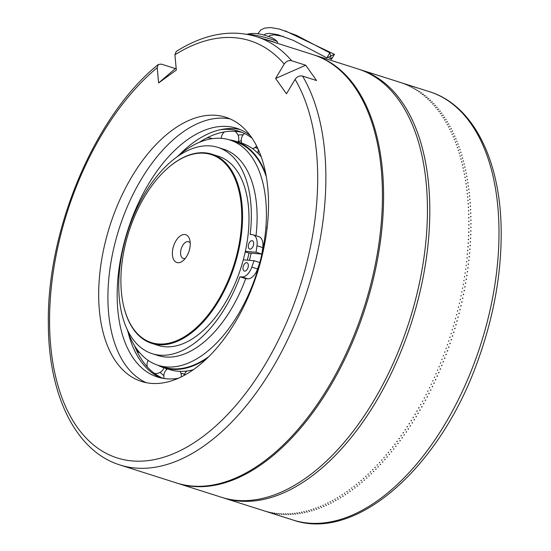 <?xml version="1.0" encoding="UTF-8"?>
<svg xmlns="http://www.w3.org/2000/svg" width="551" height="551" viewBox="0 0 551 551"><rect width="100%" height="100%" fill="white"/><g stroke="black" fill="none" stroke-linecap="round" stroke-linejoin="round"><path stroke-width="0.83" d="M275.596 78.469L284.206 64.054C286.203 61.251 288.683 60.155 291.658 60.762L305.695 65.225L316.584 80.549L302.554 76.079C299.579 75.48 297.092 76.575 295.095 79.372L286.486 93.794L275.596 78.469L305.695 65.225M176.237 51.436L174.908 54.79L176.334 70.06L158.619 82.96L157.193 67.69L158.247 64.522L161.333 64.116L175.37 68.586L176.141 68.014M151.181 383.379A138.659 77.395 -72.3 0 0 259.858 264.432A138.659 77.395 -72.3 0 0 225.655 117.218A138.659 77.395 -72.3 0 0 109.863 225.876A138.659 77.395 -72.3 0 0 141.566 381.471A138.659 77.395 -72.3 0 0 151.181 383.379M158.619 82.96L175.37 68.586M158.247 64.522C95.275 114.987 46.918 229.182 48.35 323.01C48.185 394.647 75.535 451.331 120.07 465.003L176.616 482.993A224.774 125.456 -72.3 0 0 364.321 306.852A224.774 125.456 -72.3 0 0 312.927 54.618L256.38 36.628C230.924 29.01 204.207 33.948 176.23 51.429M146.263 382.683A138.659 77.395 107.7 0 1 119.092 228.817A138.659 77.395 107.7 0 1 230.187 118.94M123.92 307.189A99.249 55.396 -72.3 0 0 123.982 307.437A99.249 55.396 -72.3 0 0 151.67 343.335L158.13 345.387A99.249 55.396 -72.3 0 0 165.018 346.751A99.249 55.396 -72.3 0 0 243.301 259.796L254.039 260.706L251.814 267.09A13.134 7.335 107.7 0 1 241.958 276.96L239.926 276.788A108.251 60.417 107.7 0 1 152.234 353.701A108.251 60.417 107.7 0 1 127.481 232.226A108.251 60.417 107.7 0 1 217.886 147.392A108.251 60.417 107.7 0 1 250.161 234.464L252.193 234.636A13.134 7.335 107.7 0 1 253.109 234.816A13.134 7.335 107.7 0 1 256.98 245.746L256.084 252.241L245.353 251.332A99.249 55.396 -72.3 0 0 218.32 156.236L211.859 154.177A99.249 55.396 -72.3 0 0 204.972 152.82A99.249 55.396 -72.3 0 0 168.523 167.476A99.249 55.396 -72.3 0 0 168.331 167.642M252.007 240.67A4.38 2.445 107.7 0 1 252.317 240.725A4.38 2.445 107.7 0 1 253.315 245.643A4.38 2.445 107.7 0 1 249.658 249.073A4.38 2.445 107.7 0 1 248.577 244.424A4.38 2.445 107.7 0 1 252.007 240.67M246.683 262.675A4.38 2.445 107.7 0 1 246.986 262.737A4.38 2.445 107.7 0 1 247.991 267.648A4.38 2.445 107.7 0 1 244.334 271.085A4.38 2.445 107.7 0 1 243.253 266.436A4.38 2.445 107.7 0 1 246.683 262.675M245.236 251.876L248.639 252.957L261.856 254.08L256.084 252.241M254.039 260.706L259.803 262.545L257.586 268.922A13.134 7.335 107.7 0 1 247.73 278.799L245.691 278.627A108.251 60.417 107.7 0 1 158.006 355.533L152.234 353.701M239.926 276.788L245.691 278.627M253.109 234.816L258.88 236.655A13.134 7.335 107.7 0 1 262.744 247.585L261.856 254.08M217.886 147.392L223.651 149.225A108.251 60.417 107.7 0 1 256.001 235.738M247.309 260.141A94.868 52.951 -72.3 0 0 249.004 252.992M126.944 328.823A118.224 65.989 -72.3 0 0 158.144 365.306A118.224 65.989 -72.3 0 0 166.347 366.932A118.224 65.989 -72.3 0 0 259.011 265.513A118.224 65.989 -72.3 0 0 229.843 139.988A118.224 65.989 -72.3 0 0 177.195 156.725M249.424 260.32A99.249 55.396 -72.3 0 0 251.118 253.171M209.029 356.463A118.224 65.989 107.7 0 1 172.119 368.764A118.224 65.989 107.7 0 1 163.916 367.145L158.144 365.306M229.843 139.988L235.614 141.827A118.224 65.989 107.7 0 1 266.257 176.609M177.89 262.717A14.595 8.148 107.7 0 1 175.232 242.068A14.595 8.148 107.7 0 1 189.799 239.981A14.595 8.148 107.7 0 1 183.249 260.561A14.595 8.148 107.7 0 1 177.89 262.717M190.219 243.032A8.754 4.89 -72.3 0 0 188.573 241.731A8.754 4.89 -72.3 0 0 181.258 248.597A8.754 4.89 -72.3 0 0 183.263 258.426A8.754 4.89 -72.3 0 0 183.869 258.543A8.754 4.89 -72.3 0 0 185.356 258.316M243.301 259.796A99.249 55.396 -72.3 0 0 245.353 251.332M151.67 343.335A99.249 55.396 -72.3 0 0 158.55 344.699A99.249 55.396 -72.3 0 0 236.345 259.555A99.249 55.396 -72.3 0 0 211.859 154.177M204.373 153.233A98.663 55.072 107.7 0 1 222.335 292.843A98.663 55.072 107.7 0 1 123.865 306.948A98.663 55.072 107.7 0 1 168.138 167.807A98.663 55.072 107.7 0 1 204.373 153.233M265.768 173.944A118.809 66.313 -72.3 0 0 235.794 141.27A118.809 66.313 -72.3 0 0 229.333 139.837M157.641 365.141A118.809 66.313 -72.3 0 0 163.737 367.703A118.809 66.313 -72.3 0 0 207.086 358.364M163.165 378.379A129.32 72.181 107.7 0 1 147.882 367.551L147.84 367.503A129.32 72.181 107.7 0 1 135.009 346.841L134.981 346.772A129.32 72.181 107.7 0 1 134.54 345.67M163.737 367.703L169.742 369.611A118.809 66.313 107.7 0 0 187.801 370.885L187.863 370.878A118.809 66.313 107.7 0 0 193.442 369.68M261.181 156.821A118.809 66.313 107.7 0 0 258.984 154.314L258.942 154.273A118.809 66.313 107.7 0 0 242.86 143.535L242.805 143.522A118.809 66.313 107.7 0 0 241.793 143.184L235.794 141.27M199.228 142.372A129.32 72.181 107.7 0 1 202.844 140.133L202.913 140.092A129.32 72.181 107.7 0 1 225.256 131.785L225.318 131.779A129.32 72.181 107.7 0 1 241.937 132.33M255.037 147.468A118.809 66.313 107.7 0 1 257.882 148.715M184.592 374.122A118.809 66.313 107.7 0 1 180.873 373.151L184.509 374.308M238.046 135.085A129.32 72.181 107.7 0 1 243.225 134.761M163.847 375.63A129.32 72.181 107.7 0 1 160.183 372.331M240.098 129.526A130.518 72.849 -72.3 0 0 220.18 129.747A129.32 72.181 107.7 0 1 238.976 131.255A129.32 72.181 107.7 0 1 252.014 138.177M162.235 378.206A129.32 72.181 107.7 0 1 160.555 377.71A129.32 72.181 107.7 0 1 160.217 377.607A130.518 72.849 -72.3 0 0 161.044 377.965M238.225 141.697A129.32 72.181 107.7 0 1 241.262 140.719M166.602 369.631A129.32 72.181 107.7 0 1 165.658 368.309M250.092 135.456A130.518 72.849 -72.3 0 0 236.682 128.273A130.518 72.849 -72.3 0 0 127.687 230.552A130.518 72.849 -72.3 0 0 157.531 377.015A130.518 72.849 -72.3 0 0 178.503 378.234M266.898 229.588A9.195 5.131 107.7 0 1 267.345 225.69M220.18 129.747A130.518 72.849 -72.3 0 0 178.82 155.32M128.107 332.232A130.518 72.849 -72.3 0 0 160.217 377.607M247.096 34.314A16.055 1.674 13.6 0 1 249.293 34.355A16.055 1.674 13.6 0 1 271.071 39.162A16.055 1.674 13.6 0 1 277.49 41.904A16.055 1.674 13.6 0 1 277.587 42.172L277.318 43.288M263.681 38.949A16.055 1.674 13.6 0 1 275.514 42.716M313.505 54.804A224.774 125.456 107.7 0 1 314.084 54.983L357.936 68.937A224.774 125.456 107.7 0 1 413.388 307.589A224.774 125.456 107.7 0 1 237.212 500.404A224.774 125.456 107.7 0 1 221.619 497.319L177.766 483.365A224.774 125.456 107.7 0 1 177.195 483.179M314.084 54.983A224.774 125.456 107.7 0 1 369.535 293.635A224.774 125.456 107.7 0 1 193.36 486.45A224.774 125.456 107.7 0 1 177.766 483.365M331.454 59.329L334.471 54.335L330.717 55.947L329.842 52.862L326.833 57.869L330.586 56.257L331.454 59.329L328.975 57.896M402.306 83.063L402.12 83.008A224.774 125.456 107.7 0 0 401.762 82.884L402.306 83.063M404.379 83.78L404.193 83.724A224.774 125.456 107.7 0 0 403.835 83.594L404.379 83.78M406.424 84.558L406.239 84.51A224.774 125.456 107.7 0 0 405.88 84.365L406.424 84.558M408.305 85.343L408.263 85.357A224.774 125.456 107.7 0 0 407.912 85.205L408.291 85.364M410.309 86.245L410.261 86.273A224.774 125.456 107.7 0 0 409.916 86.108L410.295 86.28M412.286 87.216L412.244 87.251A224.774 125.456 107.7 0 0 411.9 87.079L412.272 87.258M414.249 88.25L414.194 88.291A224.774 125.456 107.7 0 0 413.856 88.105L414.228 88.298M418.085 90.509L418.03 90.564A224.774 125.456 107.7 0 0 417.699 90.357L418.057 90.571M419.965 91.735L419.91 91.797A224.774 125.456 107.7 0 0 419.587 91.576L419.938 91.803M421.825 93.023L421.763 93.091A224.774 125.456 107.7 0 0 421.439 92.864L421.79 93.098M423.65 94.366L423.588 94.448A224.774 125.456 107.7 0 0 423.271 94.207L423.616 94.448M425.455 95.778L425.386 95.867A224.774 125.456 107.7 0 0 425.076 95.612L425.413 95.867M428.967 98.781L428.892 98.884A224.774 125.456 107.7 0 0 428.595 98.615L428.919 98.884M430.689 100.372L430.607 100.482A224.774 125.456 107.7 0 0 430.31 100.199L430.627 100.489M437.246 107.342L437.15 107.479A224.774 125.456 107.7 0 0 436.881 107.156L437.17 107.479M438.81 109.229L438.713 109.374A224.774 125.456 107.7 0 0 438.444 109.036L438.727 109.374M443.3 115.228L443.19 115.393A224.774 125.456 107.7 0 0 442.942 115.035L443.197 115.393M446.131 119.505L446.014 119.691A224.774 125.456 107.7 0 0 445.773 119.305L446.014 119.684M457.116 141.359L456.958 141.593A224.774 125.456 107.7 0 0 456.772 141.132L456.944 141.573M458.156 144.031L457.991 144.279A224.774 125.456 107.7 0 0 457.812 143.811L457.977 144.245M459.155 146.759L458.983 147.007A224.774 125.456 107.7 0 0 458.818 146.525L458.969 146.972M460.113 149.521L459.94 149.776A224.774 125.456 107.7 0 0 459.775 149.293L459.927 149.741M461.035 152.338L460.856 152.599A224.774 125.456 107.7 0 0 460.705 152.104L460.843 152.551M461.917 155.196L461.738 155.458A224.774 125.456 107.7 0 0 461.586 154.955L461.724 155.41M462.764 158.096L462.578 158.364A224.774 125.456 107.7 0 0 462.434 157.855L462.558 158.309M463.57 161.037L463.377 161.312A224.774 125.456 107.7 0 0 463.239 160.796L463.363 161.25M464.335 164.019L464.135 164.301A224.774 125.456 107.7 0 0 464.011 163.778L464.121 164.232M465.058 167.043L464.858 167.332A224.774 125.456 107.7 0 0 464.734 166.801L464.837 167.256M465.747 170.107L465.54 170.397A224.774 125.456 107.7 0 0 465.423 169.86L465.519 170.321M466.394 173.214L466.18 173.503A224.774 125.456 107.7 0 0 466.07 172.966L466.16 173.42M466.993 176.348L466.78 176.651A224.774 125.456 107.7 0 0 466.676 176.1L466.759 176.561M467.558 179.53L467.338 179.833A224.774 125.456 107.7 0 0 467.241 179.275L467.317 179.736M468.081 182.739L467.854 183.049A224.774 125.456 107.7 0 0 467.765 182.491L467.84 182.946M468.564 185.99L468.329 186.3A224.774 125.456 107.7 0 0 468.254 185.735L468.316 186.19M469.004 189.268L468.77 189.585A224.774 125.456 107.7 0 0 468.694 189.014L468.749 189.468M469.404 192.581L469.163 192.905A224.774 125.456 107.7 0 0 469.094 192.327L469.149 192.781M469.762 195.929L469.514 196.252A224.774 125.456 107.7 0 0 469.459 195.674L469.5 196.122M470.079 199.31L469.824 199.634A224.774 125.456 107.7 0 0 469.776 199.049L469.817 199.496M470.354 202.713L470.099 203.043A224.774 125.456 107.7 0 0 470.051 202.451L470.086 202.899M470.588 206.15L470.327 206.487A224.774 125.456 107.7 0 0 470.292 205.888L470.313 206.329M470.781 209.614L470.513 209.952A224.774 125.456 107.7 0 0 470.485 209.346L470.506 209.786M470.933 213.099L470.657 213.444A224.774 125.456 107.7 0 0 470.637 212.838L470.65 213.271M471.043 216.619L470.761 216.963A224.774 125.456 107.7 0 0 470.747 216.35L470.754 216.784M471.105 220.159L470.823 220.503A224.774 125.456 107.7 0 0 470.816 219.89L470.823 220.317M471.133 223.72L470.843 224.071A224.774 125.456 107.7 0 0 470.843 223.451L470.843 223.871M471.112 227.308L470.816 227.659A224.774 125.456 107.7 0 0 470.823 227.033L470.823 227.453M471.057 230.91L470.754 231.268A224.774 125.456 107.7 0 0 470.768 230.642L470.761 231.055M470.953 234.54L470.644 234.898A224.774 125.456 107.7 0 0 470.671 234.265L470.657 234.671M470.809 238.184L470.499 238.549A224.774 125.456 107.7 0 0 470.526 237.915L470.506 238.314M470.623 241.848L470.306 242.213A224.774 125.456 107.7 0 0 470.347 241.579L470.32 241.972M470.396 245.532L470.079 245.898A224.774 125.456 107.7 0 0 470.12 245.257L470.093 245.643M470.127 249.231L469.803 249.596A224.774 125.456 107.7 0 0 469.851 248.949L469.824 249.334M469.817 252.937L469.486 253.308A224.774 125.456 107.7 0 0 469.542 252.661L469.514 253.033M467.647 271.671L467.289 272.049A224.774 125.456 107.7 0 0 467.386 271.395L467.338 271.733M467.09 275.445L466.731 275.824A224.774 125.456 107.7 0 0 466.828 275.169L466.78 275.493M466.49 279.226L466.125 279.605A224.774 125.456 107.7 0 0 466.236 278.951L466.18 279.267M465.857 283.014L465.485 283.393A224.774 125.456 107.7 0 0 465.595 282.732L465.54 283.049M465.175 286.809L464.796 287.181A224.774 125.456 107.7 0 0 464.92 286.527L464.865 286.83M464.459 290.597L464.073 290.976A224.774 125.456 107.7 0 0 464.204 290.322L464.142 290.611M463.694 294.392L463.308 294.778A224.774 125.456 107.7 0 0 463.446 294.117L463.384 294.399M462.895 298.194L462.509 298.573A224.774 125.456 107.7 0 0 462.647 297.912L462.592 298.187M462.062 301.989L461.662 302.368A224.774 125.456 107.7 0 0 461.814 301.707L461.752 301.976M461.18 305.784L460.781 306.163A224.774 125.456 107.7 0 0 460.939 305.502L460.877 305.764M460.264 309.579L459.858 309.951A224.774 125.456 107.7 0 0 460.023 309.297L459.961 309.545M459.314 313.367L458.9 313.739A224.774 125.456 107.7 0 0 459.073 313.085L459.011 313.326M458.322 317.149L457.902 317.528A224.774 125.456 107.7 0 0 458.081 316.866L458.019 317.1M457.289 320.923L456.869 321.302A224.774 125.456 107.7 0 0 457.055 320.648L456.993 320.868M456.221 324.697L455.794 325.069A224.774 125.456 107.7 0 0 455.987 324.415L455.925 324.629M455.112 328.458L454.685 328.83A224.774 125.456 107.7 0 0 454.878 328.176L454.823 328.382M453.969 332.212L453.535 332.584A224.774 125.456 107.7 0 0 453.742 331.929L453.68 332.122M452.791 335.952L452.35 336.324A224.774 125.456 107.7 0 0 452.564 335.669L452.502 335.855M451.579 339.678L451.131 340.05A224.774 125.456 107.7 0 0 451.345 339.402L451.29 339.574M450.325 343.397L449.878 343.762A224.774 125.456 107.7 0 0 450.098 343.121L450.043 343.287M449.037 347.096L448.583 347.467A224.774 125.456 107.7 0 0 448.81 346.82L448.755 346.978M447.715 350.787L447.254 351.152A224.774 125.456 107.7 0 0 447.488 350.512L447.44 350.656M446.358 354.458L445.897 354.816A224.774 125.456 107.7 0 0 446.131 354.183L446.083 354.321M444.967 358.109L444.499 358.467A224.774 125.456 107.7 0 0 444.747 357.833L444.691 357.964M443.541 361.745L443.066 362.103A224.774 125.456 107.7 0 0 443.321 361.47L443.273 361.587M442.081 365.361L441.606 365.712A224.774 125.456 107.7 0 0 441.861 365.086L441.819 365.196M440.586 368.956L440.111 369.308A224.774 125.456 107.7 0 0 440.373 368.681L440.332 368.784M439.057 372.524L438.582 372.875A224.774 125.456 107.7 0 0 438.851 372.256L438.81 372.345M437.501 376.078L437.019 376.423A224.774 125.456 107.7 0 0 437.294 375.81L437.253 375.885M435.917 379.598L435.428 379.942A224.774 125.456 107.7 0 0 435.703 379.336L435.669 379.405M434.291 383.103L433.802 383.441A224.774 125.456 107.7 0 0 434.085 382.835L434.057 382.897M432.645 386.575L432.149 386.912A224.774 125.456 107.7 0 0 432.439 386.313L432.411 386.361M430.965 390.018L430.462 390.356A224.774 125.456 107.7 0 0 430.758 389.757L430.737 389.805M429.25 393.442L428.747 393.772A224.774 125.456 107.7 0 0 429.05 393.18L429.029 393.214M427.514 396.83L427.004 397.154A224.774 125.456 107.7 0 0 427.307 396.568L427.294 396.596M425.744 400.184L425.234 400.508A224.774 125.456 107.7 0 0 425.544 399.93L425.53 399.95M423.946 403.511L423.43 403.835A224.774 125.456 107.7 0 0 423.747 403.256L423.74 403.27M422.121 406.81L421.605 407.12A224.774 125.456 107.7 0 0 421.921 406.555L421.921 406.562M420.131 410.309L419.752 410.378A224.774 125.456 107.7 0 0 420.076 409.813L419.938 410.054M418.257 413.532L417.872 413.601A224.774 125.456 107.7 0 0 418.195 413.043L418.064 413.278M416.349 416.721L415.964 416.79A224.774 125.456 107.7 0 0 416.294 416.239L416.163 416.46M414.421 419.876L414.028 419.938A224.774 125.456 107.7 0 0 414.366 419.394L414.235 419.607M412.465 422.989L412.072 423.051A224.774 125.456 107.7 0 0 412.417 422.514L412.286 422.713M410.481 426.068L410.096 426.13A224.774 125.456 107.7 0 0 410.44 425.592L410.316 425.785M408.484 429.105L408.091 429.16A224.774 125.456 107.7 0 0 408.443 428.637L408.319 428.823M406.459 432.101L406.066 432.156A224.774 125.456 107.7 0 0 406.418 431.64L406.301 431.812M404.406 435.056L404.014 435.111A224.774 125.456 107.7 0 0 404.372 434.601L404.255 434.767M402.34 437.969L401.948 438.024A224.774 125.456 107.7 0 0 402.306 437.522L402.196 437.68M400.246 440.841L399.854 440.89A224.774 125.456 107.7 0 0 400.219 440.394L400.109 440.545M398.139 443.665L397.739 443.713A224.774 125.456 107.7 0 0 398.111 443.224L398.001 443.369M396.011 446.448L395.611 446.496A224.774 125.456 107.7 0 0 395.983 446.014L395.88 446.152M393.855 449.189L393.462 449.23A224.774 125.456 107.7 0 0 393.834 448.755L393.738 448.886M391.692 451.875L391.293 451.916A224.774 125.456 107.7 0 0 391.671 451.455L391.575 451.572M389.502 454.52L389.109 454.561A224.774 125.456 107.7 0 0 389.488 454.107L389.392 454.217M387.305 457.116L386.905 457.151A224.774 125.456 107.7 0 0 387.284 456.703L387.195 456.807M385.087 459.665L384.681 459.699A224.774 125.456 107.7 0 0 385.073 459.258L384.984 459.355M382.849 462.158L382.449 462.193A224.774 125.456 107.7 0 0 382.835 461.759L382.752 461.855M380.596 464.61L380.197 464.638A224.774 125.456 107.7 0 0 380.589 464.211L380.514 464.3M378.337 467L377.931 467.028A224.774 125.456 107.7 0 0 378.33 466.614L378.255 466.697M376.058 469.349L375.651 469.369A224.774 125.456 107.7 0 0 376.051 468.963L375.982 469.039M373.771 471.635L373.364 471.656A224.774 125.456 107.7 0 0 373.764 471.263L373.695 471.332M371.464 473.874L371.057 473.894A224.774 125.456 107.7 0 0 371.464 473.509L371.395 473.571M369.149 476.064L368.743 476.078A224.774 125.456 107.7 0 0 369.149 475.699L369.087 475.754M366.828 478.192L366.422 478.206A224.774 125.456 107.7 0 0 366.821 477.834L366.766 477.889M364.487 480.265L364.08 480.272A224.774 125.456 107.7 0 0 364.493 479.921L364.438 479.969M362.145 482.283L361.738 482.29A224.774 125.456 107.7 0 0 362.145 481.946L362.097 481.987M359.789 484.246L359.383 484.253A224.774 125.456 107.7 0 0 359.796 483.916L359.748 483.95M357.427 486.154L357.02 486.154A224.774 125.456 107.7 0 0 357.434 485.824L357.392 485.858M355.064 488L354.651 488A224.774 125.456 107.7 0 0 355.064 487.683L355.023 487.711M352.688 489.791L352.275 489.784A224.774 125.456 107.7 0 0 352.688 489.481L352.654 489.508M350.305 491.52L349.899 491.513A224.774 125.456 107.7 0 0 350.312 491.216L350.278 491.237M347.915 493.193L347.509 493.179A224.774 125.456 107.7 0 0 347.922 492.897L347.895 492.918M345.525 494.805L345.119 494.791A224.774 125.456 107.7 0 0 345.532 494.516L345.511 494.529M343.135 496.355L342.722 496.341A224.774 125.456 107.7 0 0 343.142 496.072L343.121 496.086M340.738 497.849L340.325 497.828A224.774 125.456 107.7 0 0 340.745 497.574L340.725 497.587M338.335 499.275L337.928 499.254A224.774 125.456 107.7 0 0 338.342 499.013L338.328 499.02M335.938 500.645L335.525 500.618A224.774 125.456 107.7 0 0 335.945 500.384L335.931 500.398M333.534 501.954L333.128 501.927A224.774 125.456 107.7 0 0 333.541 501.699L333.534 501.706M331.13 503.194L330.724 503.166A224.774 125.456 107.7 0 0 331.137 502.953L331.13 502.96M328.733 504.379L328.32 504.344A224.774 125.456 107.7 0 0 328.74 504.144L328.733 504.144M326.33 505.494L325.923 505.46A224.774 125.456 107.7 0 0 326.337 505.267L326.337 505.267M323.933 506.548L323.527 506.507A224.774 125.456 107.7 0 0 323.94 506.328L323.94 506.328M321.543 507.54L321.13 507.499A224.774 125.456 107.7 0 0 321.55 507.326L321.55 507.333M319.146 508.47L318.74 508.421A224.774 125.456 107.7 0 0 319.153 508.263L319.16 508.27M316.763 509.331L316.357 509.276A224.774 125.456 107.7 0 0 316.77 509.131L316.777 509.138M314.38 510.123L313.974 510.074A224.774 125.456 107.7 0 0 314.387 509.937L314.394 509.944M312.004 510.86L311.597 510.798A224.774 125.456 107.7 0 0 312.011 510.681L312.024 510.687M309.634 511.528L309.228 511.466A224.774 125.456 107.7 0 0 309.641 511.356L309.655 511.362M307.279 512.127L306.866 512.065A224.774 125.456 107.7 0 0 307.279 511.962L307.293 511.975M304.923 512.664L304.517 512.595A224.774 125.456 107.7 0 0 304.923 512.506L304.937 512.52M302.575 513.133L302.168 513.064A224.774 125.456 107.7 0 0 302.575 512.988L302.595 513.002M300.24 513.539L299.834 513.463A224.774 125.456 107.7 0 0 300.24 513.401L300.261 513.415M297.919 513.876L297.512 513.801A224.774 125.456 107.7 0 0 297.912 513.746L297.933 513.759M295.605 514.152L295.198 514.069A224.774 125.456 107.7 0 0 295.598 514.028L295.618 514.042M293.297 514.358L292.898 514.276A224.774 125.456 107.7 0 0 293.297 514.241L293.318 514.255M291.011 514.503L290.604 514.414A224.774 125.456 107.7 0 0 291.004 514.393L291.024 514.407M288.731 514.572L288.325 514.482A224.774 125.456 107.7 0 0 288.724 514.476L288.745 514.489M286.465 514.586L286.065 514.489A224.774 125.456 107.7 0 0 286.458 514.496L286.486 514.503M284.22 514.524L283.813 514.427A224.774 125.456 107.7 0 0 284.206 514.441L284.233 514.455M278.565 513.608L278.951 513.635A224.774 125.456 -72.3 0 1 278.565 513.608L278.551 513.539M279.763 514.207L279.364 514.104A224.774 125.456 107.7 0 0 279.75 514.145L279.777 514.159M277.559 513.952L277.16 513.849A224.774 125.456 107.7 0 0 277.546 513.897L277.573 513.911M275.376 513.628L274.977 513.518A224.774 125.456 107.7 0 0 275.355 513.58L275.383 513.594M273.206 513.243L272.807 513.126A224.774 125.456 107.7 0 0 273.186 513.201L273.213 513.215M271.058 512.788L270.658 512.671A224.774 125.456 107.7 0 0 271.03 512.754L271.064 512.767M268.929 512.265L268.53 512.148A224.774 125.456 107.7 0 0 268.902 512.244L268.929 512.251M266.815 511.679L266.422 511.555A224.774 125.456 107.7 0 0 266.787 511.665L266.815 511.672M281.981 514.4L281.582 514.297A224.774 125.456 107.7 0 0 281.967 514.324L281.995 514.338M467.813 268.282A224.774 125.456 107.7 0 0 467.895 267.628L468.164 267.903M468.295 264.521A224.774 125.456 107.7 0 0 468.371 263.867L468.639 264.149M468.729 260.775A224.774 125.456 107.7 0 0 468.805 260.12L469.073 260.403M469.128 257.035A224.774 125.456 107.7 0 0 469.197 256.387L469.466 256.663M455.891 138.962A224.774 125.456 107.7 0 0 455.698 138.508L456.042 138.728M454.782 136.379A224.774 125.456 107.7 0 0 454.582 135.932L454.933 136.152M453.638 133.838A224.774 125.456 107.7 0 0 453.432 133.404L453.783 133.618M452.454 131.352A224.774 125.456 107.7 0 0 452.247 130.924L452.598 131.138M451.235 128.913A224.774 125.456 107.7 0 0 451.021 128.5L451.372 128.707M449.981 126.53A224.774 125.456 107.7 0 0 449.761 126.124L450.119 126.331M448.693 124.195A224.774 125.456 107.7 0 0 448.466 123.796L448.824 124.003M447.371 121.916A224.774 125.456 107.7 0 0 447.137 121.523L447.495 121.73M444.616 117.515A224.774 125.456 107.7 0 0 444.375 117.143L444.733 117.342M441.73 113.334A224.774 125.456 107.7 0 0 441.475 112.976L441.84 113.169M440.235 111.323A224.774 125.456 107.7 0 0 439.973 110.978L440.339 111.171M435.565 105.64A224.774 125.456 107.7 0 0 435.283 105.331L435.655 105.51M433.94 103.864A224.774 125.456 107.7 0 0 433.658 103.56L434.03 103.74M432.287 102.142A224.774 125.456 107.7 0 0 431.998 101.852L432.37 102.025M427.156 97.341A224.774 125.456 107.7 0 0 426.846 97.079L427.225 97.251M416.129 89.4A224.774 125.456 107.7 0 0 415.791 89.2L416.177 89.352M263.468 510.632L263.474 510.632A224.774 125.456 -72.3 0 0 263.833 510.743L263.468 510.632M265.568 511.252L265.575 511.245A224.774 125.456 -72.3 0 0 265.94 511.356L265.568 511.252M267.69 511.81L268.061 511.9A224.774 125.456 -72.3 0 1 267.69 511.81L267.696 511.789M269.832 512.299L270.204 512.382A224.774 125.456 -72.3 0 1 269.832 512.299L269.838 512.272M271.987 512.726L272.366 512.795A224.774 125.456 -72.3 0 1 271.987 512.726L271.994 512.692M274.164 513.084L274.543 513.139A224.774 125.456 -72.3 0 1 274.164 513.084L274.178 513.043M276.354 513.38L276.74 513.422A224.774 125.456 -72.3 0 1 276.354 513.38L276.368 513.325M280.796 513.766L281.182 513.787A224.774 125.456 -72.3 0 1 280.796 513.766L280.81 513.697M283.035 513.863L283.428 513.869A224.774 125.456 -72.3 0 1 283.035 513.863L283.056 513.78M285.294 513.89L285.687 513.89A224.774 125.456 -72.3 0 1 285.294 513.89L285.308 513.801M287.56 513.849L287.959 513.835A224.774 125.456 -72.3 0 1 287.56 513.849L287.581 513.752M289.847 513.746L290.246 513.725A224.774 125.456 -72.3 0 1 289.847 513.746L289.867 513.642M292.14 513.573L292.54 513.539A224.774 125.456 -72.3 0 1 292.14 513.573L292.161 513.463M294.448 513.339L294.854 513.291A224.774 125.456 -72.3 0 1 294.448 513.339L294.468 513.215M296.769 513.036L297.175 512.981A224.774 125.456 -72.3 0 1 296.769 513.036L296.769 512.905M299.097 512.671L299.503 512.595A224.774 125.456 -72.3 0 1 299.097 512.671L299.117 512.526M301.438 512.23L301.845 512.154A224.774 125.456 -72.3 0 1 301.438 512.23L301.459 512.086M303.787 511.734L304.2 511.638A224.774 125.456 -72.3 0 1 303.787 511.734L303.808 511.576M306.142 511.17L306.556 511.059A224.774 125.456 -72.3 0 1 306.142 511.17L306.163 511.004M308.512 510.536L308.925 510.419A224.774 125.456 -72.3 0 1 308.512 510.536L308.512 510.364M310.881 509.84L311.294 509.709A224.774 125.456 -72.3 0 1 310.881 509.84L310.888 509.654M313.257 509.076L313.677 508.938A224.774 125.456 -72.3 0 1 313.257 509.076L313.264 508.883M315.647 508.249L316.06 508.098A224.774 125.456 -72.3 0 1 315.647 508.249L315.647 508.05M318.03 507.361L318.45 507.195A224.774 125.456 -72.3 0 1 318.03 507.361L318.037 507.154M320.427 506.403L320.84 506.231A224.774 125.456 -72.3 0 1 320.427 506.403L320.434 506.19M322.824 505.384L323.237 505.198A224.774 125.456 -72.3 0 1 322.824 505.384L322.831 505.164M325.221 504.303L325.634 504.11A224.774 125.456 -72.3 0 1 325.221 504.303L325.228 504.069M327.618 503.153L328.038 502.953A224.774 125.456 -72.3 0 1 327.618 503.153L327.625 502.918M330.021 501.947L330.442 501.727A224.774 125.456 -72.3 0 1 330.021 501.947L330.028 501.699M332.425 500.673L332.838 500.446A224.774 125.456 -72.3 0 1 332.425 500.673L332.432 500.418M334.822 499.337L335.242 499.103A224.774 125.456 -72.3 0 1 334.822 499.337L334.829 499.075M337.226 497.946L337.639 497.698A224.774 125.456 -72.3 0 1 337.226 497.946L337.219 497.684M339.623 496.485L340.043 496.224A224.774 125.456 -72.3 0 1 339.623 496.485L339.63 496.21M342.019 494.97L342.433 494.695A224.774 125.456 -72.3 0 1 342.019 494.97L342.006 494.695M344.409 493.386L344.83 493.111A224.774 125.456 -72.3 0 1 344.409 493.386L344.416 493.097M346.799 491.747L347.213 491.458A224.774 125.456 -72.3 0 1 346.799 491.747L346.779 491.471M349.182 490.053L349.596 489.749A224.774 125.456 -72.3 0 1 349.182 490.053L349.162 489.763M351.566 488.296L351.979 487.979A224.774 125.456 -72.3 0 1 351.566 488.296L351.531 488.007M353.935 486.478L354.348 486.154A224.774 125.456 -72.3 0 1 353.935 486.478L353.9 486.189M356.304 484.604L356.711 484.274A224.774 125.456 -72.3 0 1 356.304 484.604L356.263 484.308M358.66 482.676L359.066 482.332A224.774 125.456 -72.3 0 1 358.66 482.676L358.618 482.373M361.008 480.686L361.415 480.334A224.774 125.456 -72.3 0 1 361.008 480.686L360.96 480.382M363.35 478.64L363.756 478.282A224.774 125.456 -72.3 0 1 363.35 478.64L363.295 478.337M365.678 476.539L366.084 476.167A224.774 125.456 -72.3 0 1 365.678 476.539L365.623 476.236M367.999 474.383L368.405 474.005A224.774 125.456 -72.3 0 1 367.999 474.383L367.937 474.08M370.313 472.179L370.713 471.787A224.774 125.456 -72.3 0 1 370.313 472.179L370.244 471.87M372.607 469.913L373.006 469.514A224.774 125.456 -72.3 0 1 372.607 469.913L372.538 469.604M374.894 467.599L375.286 467.193A224.774 125.456 -72.3 0 1 374.894 467.599L374.818 467.289M377.166 465.23L377.559 464.817A224.774 125.456 -72.3 0 1 377.166 465.23L377.084 464.92M379.419 462.812L379.811 462.385A224.774 125.456 -72.3 0 1 379.419 462.812L379.336 462.503M381.664 460.347L382.05 459.913A224.774 125.456 -72.3 0 1 381.664 460.347L381.567 460.037M383.895 457.826L384.281 457.385A224.774 125.456 -72.3 0 1 383.895 457.826L383.792 457.516M386.106 455.257L386.485 454.802A224.774 125.456 -72.3 0 1 386.106 455.257L385.996 454.947M388.297 452.64L388.675 452.178A224.774 125.456 -72.3 0 1 388.297 452.64L388.186 452.33M390.473 449.974L390.852 449.506A224.774 125.456 -72.3 0 1 390.473 449.974L390.356 449.664M392.636 447.26L393.008 446.785A224.774 125.456 -72.3 0 1 392.636 447.26L392.512 446.957M394.778 444.505L395.15 444.023A224.774 125.456 -72.3 0 1 394.778 444.505L394.647 444.202M396.899 441.702L397.264 441.213A224.774 125.456 -72.3 0 1 396.899 441.702L396.761 441.399M399 438.858L399.365 438.355A224.774 125.456 -72.3 0 1 399 438.858L398.862 438.562M401.08 435.965L401.438 435.462A224.774 125.456 -72.3 0 1 401.08 435.965L400.935 435.669M403.139 433.031L403.497 432.521A224.774 125.456 -72.3 0 1 403.139 433.031L402.988 432.742M405.178 430.055L405.529 429.539A224.774 125.456 -72.3 0 1 405.178 430.055L405.019 429.773M407.196 427.046L407.54 426.515A224.774 125.456 -72.3 0 1 407.196 427.046L407.031 426.756M409.186 423.988L409.531 423.45A224.774 125.456 -72.3 0 1 409.186 423.988L409.014 423.705M411.156 420.895L411.494 420.351A224.774 125.456 -72.3 0 1 411.156 420.895L410.977 420.62M413.098 417.761L413.436 417.217A224.774 125.456 -72.3 0 1 413.098 417.761L412.919 417.493M415.02 414.593L415.351 414.042A224.774 125.456 -72.3 0 1 415.02 414.593L414.827 414.331M416.907 411.39L417.238 410.826A224.774 125.456 -72.3 0 1 416.907 411.39L416.721 411.129M418.781 408.146L419.097 407.582A224.774 125.456 -72.3 0 1 418.781 408.146L418.581 407.892M420.62 404.875A224.774 125.456 -72.3 0 0 420.936 404.303L420.62 404.875M422.431 401.569A224.774 125.456 -72.3 0 0 422.748 400.99L422.431 401.569M424.222 398.228A224.774 125.456 -72.3 0 0 424.525 397.643L424.222 398.228M425.978 394.86A224.774 125.456 -72.3 0 0 426.281 394.268L425.978 394.86M427.707 391.458A224.774 125.456 -72.3 0 0 428.003 390.866L427.707 391.458M429.408 388.028A224.774 125.456 -72.3 0 0 429.697 387.429L429.408 388.028M431.075 384.57A224.774 125.456 -72.3 0 0 431.364 383.971L431.075 384.57M432.714 381.092A224.774 125.456 -72.3 0 0 432.996 380.479L432.714 381.092M434.326 377.58A224.774 125.456 -72.3 0 0 434.601 376.967L434.326 377.58M435.903 374.046A224.774 125.456 -72.3 0 0 436.172 373.426L435.903 374.046M437.446 370.486A224.774 125.456 -72.3 0 0 437.708 369.866L437.446 370.486M438.961 366.904A224.774 125.456 -72.3 0 0 439.216 366.284L438.961 366.904M440.435 363.302A224.774 125.456 -72.3 0 0 440.69 362.675L440.435 363.302M441.888 359.686A224.774 125.456 -72.3 0 0 442.136 359.052L441.888 359.686M443.3 356.042A224.774 125.456 -72.3 0 0 443.541 355.409L443.3 356.042M444.678 352.378A224.774 125.456 -72.3 0 0 444.912 351.745L444.678 352.378M446.021 348.7A224.774 125.456 -72.3 0 0 446.255 348.06L446.021 348.7M447.329 345.009A224.774 125.456 -72.3 0 0 447.557 344.368L447.329 345.009M448.604 341.303A224.774 125.456 -72.3 0 0 448.824 340.656L448.604 341.303M449.843 337.584A224.774 125.456 -72.3 0 0 450.057 336.936L449.843 337.584M451.049 333.844A224.774 125.456 -72.3 0 0 451.255 333.197L451.049 333.844M452.213 330.104A224.774 125.456 -72.3 0 0 452.412 329.45L452.213 330.104M453.342 326.344A224.774 125.456 -72.3 0 0 453.535 325.689L453.342 326.344M454.43 322.583A224.774 125.456 -72.3 0 0 454.623 321.929L454.43 322.583M455.491 318.809A224.774 125.456 -72.3 0 0 455.67 318.154L455.491 318.809M456.503 315.027A224.774 125.456 -72.3 0 0 456.676 314.373L456.503 315.027M457.482 311.246A224.774 125.456 -72.3 0 0 457.647 310.585L457.482 311.246M458.425 307.451A224.774 125.456 -72.3 0 0 458.584 306.797L458.425 307.451M459.327 303.663A224.774 125.456 -72.3 0 0 459.479 303.002L459.327 303.663M460.188 299.861A224.774 125.456 -72.3 0 0 460.333 299.207L460.188 299.861M461.008 296.066A224.774 125.456 -72.3 0 0 461.153 295.405L461.008 296.066M461.793 292.271A224.774 125.456 -72.3 0 0 461.924 291.61L461.793 292.271M462.537 288.476A224.774 125.456 -72.3 0 0 462.661 287.815L462.537 288.476M463.239 284.681A224.774 125.456 -72.3 0 0 463.363 284.027L463.239 284.681M463.908 280.893A224.774 125.456 -72.3 0 0 464.018 280.232L463.908 280.893M464.527 277.112A224.774 125.456 -72.3 0 0 464.631 276.45L464.527 277.112M465.113 273.33A224.774 125.456 -72.3 0 0 465.209 272.676L465.113 273.33M465.657 269.556A224.774 125.456 -72.3 0 0 465.747 268.902L465.657 269.556M466.153 265.796A224.774 125.456 -72.3 0 0 466.236 265.141L466.153 265.796M466.614 262.042A224.774 125.456 -72.3 0 0 466.69 261.388L466.614 262.042M467.034 258.295A224.774 125.456 -72.3 0 0 467.103 257.648L467.034 258.295M467.165 254.011L467.413 254.562A224.774 125.456 -72.3 0 0 467.475 253.915L467.475 253.915M467.496 250.292L467.744 250.843A224.774 125.456 -72.3 0 0 467.799 250.202L467.799 250.202M468.088 246.497L468.04 247.137A224.774 125.456 -72.3 0 0 468.088 246.497L467.785 246.607M468.336 242.805L468.295 243.446A224.774 125.456 -72.3 0 0 468.336 242.805L468.033 242.929M468.536 239.134L468.508 239.775A224.774 125.456 -72.3 0 0 468.536 239.134L468.24 239.265M468.701 235.484L468.674 236.117A224.774 125.456 -72.3 0 0 468.701 235.484L468.398 235.614M468.818 231.847L468.805 232.474A224.774 125.456 -72.3 0 0 468.818 231.847L468.522 231.985M468.901 228.231L468.887 228.858A224.774 125.456 -72.3 0 0 468.901 228.231L468.605 228.376M468.935 224.636L468.929 225.256A224.774 125.456 -72.3 0 0 468.935 224.636L468.646 224.787M468.929 221.061L468.935 221.681A224.774 125.456 -72.3 0 0 468.929 221.061L468.639 221.22M468.88 217.514L468.894 218.127A224.774 125.456 -72.3 0 0 468.88 217.514L468.598 217.673M468.791 213.988L468.811 214.594A224.774 125.456 -72.3 0 0 468.791 213.988L468.508 214.153M468.66 210.482L468.687 211.088A224.774 125.456 -72.3 0 0 468.66 210.482L468.384 210.661M468.488 207.011L468.522 207.61A224.774 125.456 -72.3 0 0 468.488 207.011L468.212 207.19M468.274 203.56L468.316 204.159A224.774 125.456 -72.3 0 0 468.274 203.56L468.006 203.746M468.019 200.137L468.068 200.729A224.774 125.456 -72.3 0 0 468.019 200.137L467.751 200.33M467.716 196.748L467.771 197.334A224.774 125.456 -72.3 0 0 467.716 196.748L467.455 196.941M467.379 193.387L467.441 193.973A224.774 125.456 -72.3 0 0 467.379 193.387L467.117 193.587M467 190.061L467.069 190.639A224.774 125.456 -72.3 0 0 467 190.061L466.745 190.26M466.573 186.761L466.649 187.333A224.774 125.456 -72.3 0 0 466.573 186.761L466.325 186.968M466.112 183.504L466.194 184.068A224.774 125.456 -72.3 0 0 466.112 183.504L465.864 183.71M465.609 180.273L465.698 180.831A224.774 125.456 -72.3 0 0 465.609 180.273L465.368 180.48M465.065 177.078L465.161 177.629A224.774 125.456 -72.3 0 0 465.065 177.078L464.824 177.291M464.472 173.923L464.583 174.467A224.774 125.456 -72.3 0 0 464.472 173.923L464.245 174.137M463.846 170.803L463.963 171.34A224.774 125.456 -72.3 0 0 463.846 170.803L463.625 171.017M463.184 167.724L463.301 168.255A224.774 125.456 -72.3 0 0 463.184 167.724L462.957 167.938M462.475 164.68L462.599 165.204A224.774 125.456 -72.3 0 0 462.475 164.68L462.255 164.894M461.724 161.677L461.862 162.194A224.774 125.456 -72.3 0 0 461.724 161.677L461.518 161.898M460.939 158.716L461.077 159.225A224.774 125.456 -72.3 0 0 460.939 158.716L460.732 158.936M460.113 155.795L460.257 156.298A224.774 125.456 -72.3 0 0 460.113 155.795L459.913 156.016M459.245 152.923L459.403 153.419A224.774 125.456 -72.3 0 0 459.245 152.923L459.052 153.137M458.342 150.086L458.501 150.575A224.774 125.456 -72.3 0 0 458.342 150.086L458.156 150.306M457.399 147.296L457.564 147.778A224.774 125.456 -72.3 0 0 457.399 147.296L457.213 147.516M456.414 144.555L456.593 145.03A224.774 125.456 -72.3 0 0 456.414 144.555L456.242 144.775M455.236 142.103L455.574 142.323A224.774 125.456 -72.3 0 0 455.395 141.862L455.395 141.862M454.341 139.21L454.527 139.665A224.774 125.456 -72.3 0 0 454.341 139.21L454.176 139.424M453.094 136.834L453.439 137.054A224.774 125.456 -72.3 0 0 453.246 136.607L453.246 136.607M451.965 134.279L452.309 134.499A224.774 125.456 -72.3 0 0 452.109 134.058L452.109 134.058M450.801 131.772L451.145 131.985A224.774 125.456 -72.3 0 0 450.938 131.551L450.938 131.551M449.595 129.306L449.947 129.519A224.774 125.456 -72.3 0 0 449.733 129.099L449.733 129.099M448.493 126.696L448.714 127.109A224.774 125.456 -72.3 0 0 448.493 126.696L448.356 126.895M447.088 124.54L447.44 124.753A224.774 125.456 -72.3 0 0 447.219 124.347L447.219 124.347M445.78 122.239L446.138 122.446A224.774 125.456 -72.3 0 0 445.904 122.046L445.904 122.046M444.437 119.987L444.795 120.187A224.774 125.456 -72.3 0 0 444.554 119.801L444.554 119.801M443.059 117.79L443.417 117.99A224.774 125.456 -72.3 0 0 443.176 117.611L443.176 117.611M441.647 115.641L442.005 115.841A224.774 125.456 -72.3 0 0 441.757 115.476L441.757 115.476M440.311 113.396L440.566 113.754A224.774 125.456 -72.3 0 0 440.311 113.396L440.208 113.561M438.823 111.364L439.085 111.715A224.774 125.456 -72.3 0 0 438.823 111.364L438.734 111.529M437.212 109.546L437.577 109.739A224.774 125.456 -72.3 0 0 437.308 109.394L437.308 109.394M435.662 107.624L436.034 107.81A224.774 125.456 -72.3 0 0 435.758 107.486L435.758 107.486M434.181 105.627L434.457 105.95A224.774 125.456 -72.3 0 0 434.181 105.627L434.105 105.771M432.569 103.829L432.852 104.139A224.774 125.456 -72.3 0 0 432.569 103.829L432.501 103.967M430.841 102.21L431.213 102.39A224.774 125.456 -72.3 0 0 430.93 102.093L430.93 102.093M429.257 100.413L429.546 100.702A224.774 125.456 -72.3 0 0 429.257 100.413L429.195 100.537M427.555 98.794L427.851 99.07A224.774 125.456 -72.3 0 0 427.555 98.794L427.5 98.911M425.82 97.238L426.123 97.499A224.774 125.456 -72.3 0 0 425.82 97.238L425.771 97.341M424.063 95.736L424.373 95.991A224.774 125.456 -72.3 0 0 424.063 95.736L424.015 95.84M422.273 94.297L422.589 94.545A224.774 125.456 -72.3 0 0 422.273 94.297L422.231 94.393M420.454 92.919L420.778 93.153A224.774 125.456 -72.3 0 0 420.454 92.919L420.42 93.009M418.615 91.604L418.939 91.831A224.774 125.456 -72.3 0 0 418.615 91.604L418.581 91.686M416.742 90.357L417.073 90.571A224.774 125.456 -72.3 0 0 416.742 90.357L416.714 90.426M414.848 89.166L415.178 89.365A224.774 125.456 -72.3 0 0 414.848 89.166L414.82 89.228M412.926 88.043L413.264 88.229A224.774 125.456 -72.3 0 0 412.926 88.043L412.906 88.098M410.977 86.975L411.322 87.154A224.774 125.456 -72.3 0 0 410.977 86.975L410.963 87.024M409.007 85.977L409.352 86.149A224.774 125.456 -72.3 0 0 409.007 85.977L408.994 86.018M407.361 85.205A224.774 125.456 -72.3 0 0 407.017 85.047L407.361 85.205M404.999 84.172L405.35 84.324A224.774 125.456 -72.3 0 0 404.999 84.172L404.992 84.2M403.311 83.504A224.774 125.456 -72.3 0 0 402.96 83.366L403.311 83.504M400.894 82.629L401.259 82.753A224.774 125.456 -72.3 0 0 400.894 82.629L400.894 82.636M359.114 69.33A224.774 125.456 107.7 0 1 360.299 69.695A224.774 125.456 107.7 0 1 411.693 321.922A224.774 125.456 107.7 0 1 223.988 498.07A224.774 125.456 107.7 0 1 222.811 497.684M174.908 54.79A218.933 122.198 107.7 0 1 284.206 64.054M295.095 79.372A218.933 122.198 107.7 0 1 242.936 396.837A218.933 122.198 107.7 0 1 56.732 381.065A218.933 122.198 107.7 0 1 157.193 67.69M291.658 60.762A224.774 125.456 -72.3 0 0 256.38 36.628M120.07 465.003A224.774 125.456 -72.3 0 0 288.979 336.916A224.774 125.456 -72.3 0 0 302.554 76.079M257.586 268.922L251.814 267.09M241.958 276.96L247.73 278.799M256.98 245.746L262.744 247.585M429.484 91.707A224.774 125.456 107.7 0 1 480.878 343.941A224.774 125.456 107.7 0 1 293.173 520.082C356.359 542.129 439.884 467.462 477.579 361.518C493.62 317.404 501.493 273.923 501.183 231.083C500.721 160.658 473.454 105.22 429.484 91.707L360.299 69.695M123.865 306.948L123.982 307.437M168.138 167.807L168.523 167.476M136.517 350.305A8.761 8.761 0 0 0 139.83 352.888M148.171 360.395A8.761 8.761 0 0 0 147.248 366.863M154.5 373.44A8.761 8.761 0 0 0 163.978 367.779M167.497 368.894A8.761 8.761 0 0 0 164.212 378.537M181.307 376.925A8.761 8.761 0 0 0 180.019 371.36M186.941 371.009A8.761 8.761 0 0 0 184.11 375.486M258.309 149.645A8.761 8.761 0 0 0 258.357 153.66M252.599 148.667A8.761 8.761 0 0 0 256.601 146.07M244.513 133.48A8.761 8.761 0 0 0 241.737 143.164M238.101 142.006A8.761 8.761 0 0 0 234.878 131.31M224.367 131.93A8.761 8.761 0 0 0 221.282 138.342M212.245 138.666A8.761 8.761 0 0 0 206.625 138.053M202.293 140.457A8.761 8.761 0 0 0 201.418 141.497M255.113 147.42L257.654 148.233M246.593 34.424C252.489 32.661 259.624 33.301 268.006 36.345C272.29 37.606 275.452 39.458 277.49 41.904M329.842 52.862L296.452 35.354L279.626 29.12L270.755 27.55L264.583 28.108L260.726 30.009L257.772 33.852M326.833 57.869L293.538 40.45L277.718 34.651L269.508 33.356L265.61 33.907L263.757 35.14M334.471 54.335L285.294 30.884M283.483 36.435L274.109 34.823L270.093 35.422L268.468 36.49M223.988 498.07L293.173 520.082"/></g></svg>
